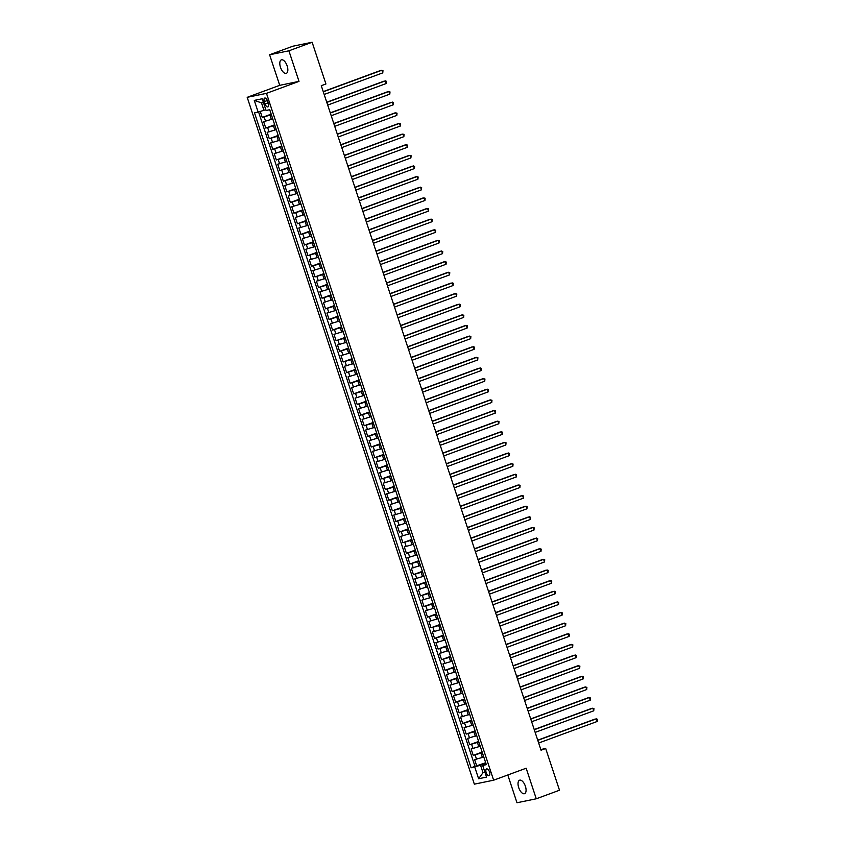 <?xml version="1.0" encoding="UTF-8"?>
<svg xmlns="http://www.w3.org/2000/svg" width="845" height="845" viewBox="0 0 845 845"><rect width="100%" height="100%" fill="white"/><g stroke="black" fill="none" stroke-linecap="round" stroke-linejoin="round"><path stroke-width="1.27" d="M525.389 786.262A7.182 3.369 -110.2 0 0 519.569 780.21A7.182 3.369 -110.2 0 0 518.714 787.635A7.182 3.369 -110.2 0 0 524.534 793.687A7.182 3.369 -110.2 0 0 525.389 786.262M287.163 65.921A7.182 3.369 -110.2 0 0 281.343 59.868A7.182 3.369 -110.2 0 0 280.487 67.294A7.182 3.369 -110.2 0 0 286.307 73.346A7.182 3.369 -110.2 0 0 287.163 65.921M489.508 771.971A3.591 1.69 -110.2 0 0 486.604 768.939A3.591 1.69 -110.2 0 0 486.171 772.647A3.591 1.69 -110.2 0 0 489.086 775.678A3.591 1.69 -110.2 0 0 489.508 771.971M507.803 774.981L516.982 802.75L536.269 798.789L559.496 790.233L545.701 748.501L540.821 749.504M247.194 97.312L474.341 784.16L493.628 780.199L266.471 93.351L247.194 97.312L279.716 85.334L299.003 81.373L288.895 50.806L269.608 54.767L279.716 85.334M269.608 54.767L292.845 46.211L312.132 42.25L288.895 50.806M260.271 111.434L262.256 117.423L271.171 114.138M272.713 118.997L263.661 121.68L265.774 128.06L274.688 124.775M276.22 129.634L267.178 132.316L269.291 138.696L278.206 135.411M279.737 140.259L270.696 142.942L272.808 149.322L281.723 146.037M283.255 150.896L274.213 153.579L276.326 159.958L285.24 156.674M286.772 161.532L277.73 164.205L279.832 170.584L288.758 167.299M290.289 172.158L281.248 174.841L283.35 181.221L292.275 177.936M293.807 182.795L284.765 185.477L286.867 191.857L295.792 188.572M297.324 193.42L288.272 196.103L290.384 202.483L299.31 199.198M300.841 204.057L291.789 206.74L293.902 213.12L302.827 209.835M304.358 214.693L295.306 217.376L297.419 223.745L306.334 220.471M307.876 225.319L298.824 228.002L300.936 234.382L309.851 231.097M311.382 235.956L302.341 238.639L304.453 245.018L313.368 241.733M314.9 246.582L305.858 249.264L307.971 255.644L316.886 252.359M318.417 257.218L309.376 259.901L311.488 266.281L320.403 262.996M321.934 267.854L312.893 270.537L315.005 276.917L323.92 273.632M325.452 278.48L316.41 281.163L318.512 287.543L327.438 284.258M328.969 289.117L319.928 291.8L322.029 298.179L330.955 294.894M332.486 299.753L323.445 302.425L325.547 308.805L334.472 305.52M336.004 310.379L326.952 313.062L329.064 319.442L337.989 316.157M339.521 321.015L330.469 323.698L332.581 330.078L341.507 326.793M343.038 331.641L333.986 334.324L336.099 340.704L345.013 337.419M346.556 342.278L337.504 344.961L339.616 351.34L348.531 348.055M350.062 352.914L341.021 355.587L343.133 361.966L352.048 358.681M353.58 363.54L344.538 366.223L346.651 372.603L355.565 369.318M357.097 374.177L348.055 376.859L350.168 383.239L359.083 379.954M360.614 384.802L351.573 387.485L353.675 393.865L362.6 390.58M364.132 395.439L355.09 398.122L357.192 404.501L366.117 401.217M367.649 406.075L358.607 408.758L360.709 415.138L369.635 411.853M371.166 416.701L362.114 419.384L364.227 425.764L373.152 422.479M374.684 427.338L365.632 430.02L367.744 436.4L376.669 433.115M378.201 437.974L369.149 440.646L371.261 447.026L380.176 443.741M381.718 448.6L372.666 451.283L374.779 457.663L383.693 454.378M385.236 459.236L376.183 461.919L378.296 468.299L387.211 465.014M388.742 469.862L379.701 472.545L381.813 478.925L390.728 475.64M392.26 480.499L383.218 483.182L385.331 489.561L394.245 486.276M395.777 491.135L386.735 493.807L388.848 500.187L397.763 496.902M399.294 501.761L390.253 504.444L392.355 510.824L401.28 507.539M402.811 512.397L393.77 515.08L395.872 521.46L404.797 518.175M406.329 523.023L397.287 525.706L399.389 532.086L408.315 528.801M409.846 533.66L400.794 536.343L402.907 542.722L411.832 539.437M413.363 544.296L404.311 546.979L406.424 553.348L415.349 550.063M416.881 554.922L407.829 557.605L409.941 563.985L418.856 560.7M420.398 565.558L411.346 568.241L413.458 574.621L422.373 571.336M423.905 576.184L414.863 578.867L416.976 585.247L425.891 581.962M427.422 586.821L418.381 589.504L420.493 595.883L429.408 592.598M430.939 597.457L421.898 600.14L424.01 606.52L432.925 603.235M434.457 608.083L425.415 610.766L427.528 617.146L436.442 613.861M437.974 618.72L428.933 621.402L431.034 627.782L439.96 624.497M441.491 629.356L432.45 632.028L434.552 638.408L443.477 635.123M445.009 639.982L435.957 642.665L438.069 649.044L446.994 645.76M448.526 650.618L439.474 653.301L441.586 659.681L450.512 656.396M452.043 661.244L442.991 663.927L445.104 670.307L454.018 667.022M455.561 671.881L446.509 674.563L448.621 680.943L457.536 677.658M459.078 682.517L450.026 685.189L452.138 691.569L461.053 688.284M462.585 693.143L453.543 695.826L455.656 702.206L464.57 698.921M466.102 703.779L457.06 706.462L459.173 712.842L468.088 709.557M469.619 714.405L460.578 717.088L462.69 723.468L471.605 720.183M473.137 725.042L464.095 727.725L466.197 734.104L475.122 730.819M476.654 735.678L467.612 738.361L469.714 744.73L478.64 741.456M480.171 746.304L471.13 748.987L473.232 755.367L482.157 752.082M312.132 42.25L325.927 83.982L321.28 85.694L541.053 750.212L545.701 748.501M264.316 101.632L265.087 103.967A3.475 1.637 -110.2 0 0 267.907 106.903A3.475 1.637 -110.2 0 0 268.319 103.312L267.538 100.967A3.475 1.637 -110.2 0 0 264.728 98.041A3.475 1.637 -110.2 0 0 264.316 101.632L267.369 100.502M486.044 763.838L482.675 765.422L486.319 764.672L269.713 109.723L266.069 110.473L262.193 98.77L254.282 100.397L258.147 112.1L254.493 112.839L471.098 767.799L480.551 765.253L483.013 772.689L484.945 772.298M482.675 765.422L486.54 777.115L478.619 778.741L474.753 767.049M482.347 752.663L473.232 755.367M483.689 756.94L482.347 757.437L480.942 753.18M478.83 742.026L469.714 744.73M475.312 731.4L466.197 734.104M471.795 720.764L462.69 723.468M468.278 710.138L459.173 712.842M464.761 699.502L455.656 702.206M461.243 688.865L452.138 691.569M457.736 678.239L448.621 680.943M454.219 667.603L445.104 670.307M450.702 656.966L441.586 659.681M447.185 646.34L438.069 649.044M443.667 635.704L434.552 638.408M440.15 625.078L431.034 627.782M436.633 614.442L427.528 617.146M433.115 603.805L424.01 606.52M429.598 593.179L420.493 595.883M426.081 582.543L416.976 585.247M422.563 571.917L413.458 574.621M419.057 561.281L409.941 563.985M415.539 550.644L406.424 553.348M412.022 540.018L402.907 542.722M408.505 529.382L399.389 532.086M404.987 518.745L395.872 521.46M401.47 508.12L392.355 510.824M397.953 497.483L388.848 500.187M394.435 486.857L385.331 489.561M390.918 476.221L381.813 478.925M387.401 465.584L378.296 468.299M383.894 454.959L374.779 457.663M380.377 444.322L371.261 447.026M376.859 433.696L367.744 436.4M373.342 423.06L364.227 425.764M369.825 412.423L360.709 415.138M366.308 401.797L357.192 404.501M362.79 391.161L353.675 393.865M359.273 380.535L350.168 383.239M355.756 369.899L346.651 372.603M352.238 359.262L343.133 361.966M348.721 348.636L339.616 351.34M345.214 338L336.099 340.704M341.697 327.364L332.581 330.078M338.18 316.738L329.064 319.442M334.662 306.101L325.547 308.805M331.145 295.475L322.029 298.179M327.628 284.839L318.512 287.543M324.11 274.202L315.005 276.917M320.593 263.577L311.488 266.281M317.076 252.94L307.971 255.644M313.558 242.314L304.453 245.018M310.052 231.678L300.936 234.382M306.534 221.041L297.419 223.745M303.017 210.416L293.902 213.12M299.5 199.779L290.384 202.483M295.982 189.153L286.867 191.857M292.465 178.517L283.35 181.221M288.948 167.88L279.832 170.584M285.43 157.254L276.326 159.958M281.913 146.618L272.808 149.322M278.396 135.982L269.291 138.696M274.878 125.356L265.774 128.06M271.372 114.719L262.256 117.423M258.581 111.962L475.006 766.362L485.674 762.718M482.347 757.437L474.636 759.623L476.749 766.003M273.019 119.726L271.583 115.385M263.418 102.456L261.485 102.858L263.946 110.294L258.147 112.1M265.784 109.618L263.946 110.294M536.269 798.789L526.16 768.221L493.628 780.199M299.003 81.373L266.471 93.351M484.85 772.013L483.013 772.689L478.619 778.741M485.864 763.299L480.551 765.253M275.047 126.085L276.537 130.362M278.565 136.721L280.054 140.999M282.082 147.347L283.571 151.625M285.599 157.983L287.089 162.261M289.117 168.609L290.606 172.887M292.634 179.246L294.123 183.523M296.151 189.882L297.641 194.16M299.669 200.508L301.158 204.786M303.186 211.144L304.665 215.422M306.703 221.77L308.182 226.048M310.21 232.407L311.699 236.684M313.727 243.043L315.217 247.321M317.245 253.669L318.734 257.947M320.762 264.305L322.251 268.583M324.279 274.931L325.769 279.209M327.797 285.568L329.286 289.846M331.314 296.204L332.803 300.482M334.831 306.83L336.321 311.108M338.349 317.466L339.838 321.744M341.866 328.103L343.345 332.381M345.373 338.729L346.862 343.007M348.89 349.365L350.379 353.643M352.407 359.991L353.897 364.269M355.925 370.628L357.414 374.905M359.442 381.264L360.931 385.542M362.959 391.89L364.448 396.168M366.476 402.526L367.966 406.804M369.994 413.152L371.483 417.43M373.511 423.789L375 428.066M377.028 434.425L378.507 438.703M380.546 445.051L382.024 449.329M384.053 455.687L385.542 459.965M387.57 466.313L389.059 470.602M391.087 476.95L392.576 481.227M394.604 487.586L396.094 491.864M398.122 498.212L399.611 502.49M401.639 508.848L403.128 513.126M405.156 519.485L406.646 523.763M408.674 530.111L410.163 534.389M412.191 540.747L413.68 545.025M415.708 551.373L417.187 555.651M419.215 562.01L420.704 566.287M422.732 572.646L424.222 576.924M426.25 583.272L427.739 587.55M429.767 593.908L431.256 598.186M433.284 604.534L434.774 608.812M436.802 615.171L438.291 619.448M440.319 625.807L441.808 630.085M443.836 636.433L445.326 640.711M447.354 647.069L448.843 651.347M450.871 657.706L452.35 661.984M454.388 668.332L455.867 672.609M457.895 678.968L459.384 683.246M461.412 689.594L462.902 693.872M464.93 700.23L466.419 704.508M468.447 710.867L469.936 715.145M471.964 721.493L473.453 725.77M475.481 732.129L476.971 736.407M478.999 742.755L480.488 747.033M475.006 766.362L471.098 767.799M482.516 753.391L484.005 757.669M261.485 102.858L254.282 100.397M323.297 91.788L381.887 70.219L382.764 72.871L324.174 94.45M323.234 91.598L380.577 70.484L382.965 70.653L382.764 72.871M326.814 102.425L385.394 80.845L386.281 83.507L327.691 105.076M326.751 102.234L384.095 81.12L386.482 81.278L386.281 83.507M330.332 113.05L388.911 91.482L389.798 94.144L331.208 115.712M330.268 112.86L387.612 91.746L389.999 91.915L389.798 94.144M333.849 123.687L392.429 102.108L393.305 104.769L334.726 126.349M333.786 123.497L391.129 102.382L393.516 102.541L393.305 104.769M337.366 134.323L395.946 112.744L396.823 115.406L338.243 136.975M337.303 134.133L394.647 113.008L397.034 113.177L396.823 115.406M340.884 144.949L399.463 123.381L400.34 126.032L341.76 147.611M340.82 144.759L398.164 123.645L400.541 123.814L400.34 126.032M344.401 155.586L402.98 134.006L403.857 136.668L345.278 158.237M344.337 155.395L401.681 134.281L404.058 134.439L403.857 136.668M347.908 166.212L406.498 144.643L407.374 147.305L348.795 168.873M347.855 166.032L405.199 144.907L407.575 145.076L407.374 147.305M351.425 176.848L410.015 155.279L410.892 157.93L352.312 179.51M351.362 176.658L408.705 155.543L411.092 155.712L410.892 157.93M354.942 187.484L413.532 165.905L414.409 168.567L355.829 190.136M354.879 187.294L412.223 166.169L414.61 166.338L414.409 168.567M358.46 198.11L417.05 176.542L417.926 179.193L359.336 200.772M358.396 197.92L415.74 176.806L418.127 176.975L417.926 179.193M361.977 208.747L420.556 187.167L421.444 189.829L362.854 211.408M361.913 208.557L419.257 187.442L421.644 187.601L421.444 189.829M365.494 219.373L424.074 197.804L424.961 200.466L366.371 222.034M365.431 219.193L422.775 198.068L425.162 198.237L424.961 200.466M369.011 230.009L427.591 208.44L428.478 211.092L369.888 232.671M368.948 229.819L426.292 208.704L428.679 208.873L428.478 211.092M372.529 240.645L431.108 219.066L431.985 221.728L373.405 243.297M372.465 240.455L429.809 219.341L432.196 219.499L431.985 221.728M376.046 251.271L434.626 229.703L435.502 232.354L376.923 253.933M375.983 251.081L433.327 229.967L435.703 230.136L435.502 232.354M379.563 261.908L438.143 240.329L439.02 242.99L380.44 264.569M379.5 261.718L436.844 240.603L439.22 240.762L439.02 242.99M383.081 272.544L441.66 250.965L442.537 253.627L383.957 275.195M383.017 272.354L440.361 251.229L442.738 251.398L442.537 253.627M386.587 283.17L445.178 261.601L446.054 264.253L387.475 285.832M386.535 282.98L443.868 261.865L446.255 262.034L446.054 264.253M390.105 293.807L448.695 272.227L449.572 274.889L390.992 296.458M390.041 293.616L447.385 272.502L449.772 272.66L449.572 274.889M393.622 304.432L452.212 282.864L453.089 285.525L394.499 307.094M393.559 304.242L450.903 283.128L453.29 283.297L453.089 285.525M397.139 315.069L455.73 293.5L456.606 296.151L398.016 317.731M397.076 314.879L454.42 293.764L456.807 293.923L456.606 296.151M400.657 325.705L459.236 304.126L460.124 306.788L401.533 328.356M400.593 325.515L457.937 304.39L460.324 304.559L460.124 306.788M404.174 336.331L462.754 314.762L463.641 317.414L405.051 338.993M404.111 336.141L461.454 315.027L463.842 315.196L463.641 317.414M407.691 346.968L466.271 325.388L467.148 328.05L408.568 349.619M407.628 346.777L464.972 325.663L467.359 325.821L467.148 328.05M411.209 357.593L469.788 336.025L470.665 338.687L412.085 360.255M411.145 357.414L468.489 336.289L470.876 336.458L470.665 338.687M414.726 368.23L473.306 346.661L474.182 349.312L415.603 370.892M414.663 368.04L472.006 346.925L474.383 347.094L474.182 349.312M418.243 378.866L476.823 357.287L477.7 359.949L419.12 381.517M418.18 378.676L475.524 357.551L477.9 357.72L477.7 359.949M421.75 389.492L480.34 367.924L481.217 370.575L422.637 392.154M421.697 389.302L479.041 368.188L481.418 368.357L481.217 370.575M425.267 400.129L483.858 378.549L484.734 381.211L426.155 402.79M425.204 399.938L482.548 378.824L484.935 378.982L484.734 381.211M428.785 410.765L487.375 389.186L488.252 391.848L429.672 413.416M428.721 410.575L486.065 389.45L488.452 389.619L488.252 391.848M432.302 421.391L490.892 399.822L491.769 402.474L433.179 424.053M432.239 421.201L489.582 400.086L491.97 400.255L491.769 402.474M435.819 432.027L494.399 410.448L495.286 413.11L436.696 434.679M435.756 431.837L493.1 410.723L495.487 410.881L495.286 413.11M439.337 442.653L497.916 421.085L498.803 423.746L440.213 445.315M439.273 442.463L496.617 421.349L499.004 421.518L498.803 423.746M442.854 453.29L501.434 431.71L502.321 434.372L443.731 455.951M442.791 453.1L500.134 431.985L502.521 432.144L502.321 434.372M446.371 463.926L504.951 442.347L505.828 445.009L447.248 466.577M446.308 463.736L503.652 442.611L506.039 442.78L505.828 445.009M449.889 474.552L508.468 452.983L509.345 455.635L450.765 477.214M449.825 474.362L507.169 453.247L509.546 453.416L509.345 455.635M453.406 485.188L511.986 463.609L512.862 466.271L454.283 487.84M453.342 484.998L510.686 463.884L513.063 464.042L512.862 466.271M456.923 495.814L515.503 474.246L516.38 476.907L457.8 498.476M456.86 495.624L514.204 474.51L516.58 474.679L516.38 476.907M460.43 506.451L519.02 484.882L519.897 487.533L461.317 509.112M460.377 506.261L517.71 485.146L520.097 485.305L519.897 487.533M463.947 517.087L522.537 495.508L523.414 498.17L464.834 519.738M463.884 516.897L521.228 495.772L523.615 495.941L523.414 498.17M467.465 527.713L526.055 506.144L526.931 508.796L468.341 530.375M467.401 527.523L524.745 506.408L527.132 506.577L526.931 508.796M470.982 538.349L529.572 516.77L530.449 519.432L471.859 541.011M470.918 538.159L528.262 517.045L530.649 517.203L530.449 519.432M474.499 548.975L533.079 527.407L533.966 530.068L475.376 551.637M474.436 548.796L531.78 527.671L534.167 527.84L533.966 530.068M478.016 559.612L536.596 538.043L537.483 540.694L478.893 562.274M477.953 559.422L535.297 538.307L537.684 538.476L537.483 540.694M481.534 570.248L540.113 548.669L540.99 551.331L482.411 572.899M481.47 570.058L538.814 548.944L541.201 549.102L540.99 551.331M485.051 580.874L543.631 559.305L544.507 561.957L485.928 583.536M484.988 580.684L542.332 559.57L544.719 559.739L544.507 561.957M488.568 591.511L547.148 569.931L548.025 572.593L489.445 594.172M488.505 591.32L545.849 570.206L548.225 570.364L548.025 572.593M492.086 602.147L550.665 580.568L551.542 583.23L492.962 604.798M492.022 601.957L549.366 580.832L551.743 581.001L551.542 583.23M495.603 612.773L554.183 591.204L555.059 593.855L496.48 615.435M495.54 612.583L552.884 591.468L555.26 591.637L555.059 593.855M499.11 623.409L557.7 601.83L558.577 604.492L499.997 626.06M499.046 623.219L556.39 602.105L558.777 602.263L558.577 604.492M502.627 634.035L561.217 612.467L562.094 615.128L503.514 636.697M502.564 633.845L559.908 612.731L562.295 612.9L562.094 615.128M506.144 644.672L564.735 623.092L565.611 625.754L507.021 647.333M506.081 644.481L563.425 623.367L565.812 623.525L565.611 625.754M509.662 655.308L568.252 633.729L569.129 636.391L510.538 657.959M509.598 655.118L566.942 633.993L569.329 634.162L569.129 636.391M513.179 665.934L571.759 644.365L572.646 647.016L514.056 668.596M513.116 665.744L570.46 644.629L572.847 644.798L572.646 647.016M516.696 676.57L575.276 654.991L576.163 657.653L517.573 679.222M516.633 676.38L573.977 655.266L576.364 655.424L576.163 657.653M520.214 687.196L578.793 665.628L579.67 668.289L521.09 689.858M520.15 687.017L577.494 665.892L579.881 666.061L579.67 668.289M523.731 697.833L582.311 676.264L583.187 678.915L524.608 700.494M523.668 697.643L581.011 676.528L583.388 676.697L583.187 678.915M527.248 708.469L585.828 686.89L586.705 689.552L528.125 711.12M527.185 708.279L584.529 687.154L586.905 687.323L586.705 689.552M530.766 719.095L589.345 697.526L590.222 700.178L531.642 721.757M530.702 718.905L588.046 697.79L590.423 697.959L590.222 700.178M534.272 729.731L592.863 708.152L593.739 710.814L535.16 732.393M534.22 729.541L591.563 708.427L593.94 708.585L593.739 710.814M537.79 740.368L596.38 718.789L597.257 721.45L538.677 743.019M537.726 740.178L595.07 719.053L597.457 719.222L597.257 721.45M478.83 746.8L477.425 742.544M475.312 736.164L473.908 731.918M471.795 725.538L470.39 721.281M468.278 714.902L466.873 710.656M464.761 704.276L463.356 700.019M461.243 693.639L459.838 689.383M457.726 683.003L456.321 678.757M454.219 672.377L452.804 668.12M450.702 661.741L449.297 657.495M447.185 651.115L445.78 646.858M443.667 640.478L442.262 636.222M440.15 629.842L438.745 625.596M436.633 619.216L435.228 614.959M433.115 608.58L431.71 604.323M429.598 597.943L428.193 593.697M426.081 587.317L424.676 583.061M422.563 576.681L421.159 572.435M419.057 566.055L417.641 561.798M415.539 555.418L414.124 551.162M412.022 544.782L410.617 540.536M408.505 534.156L407.1 529.899M404.987 523.52L403.583 519.274M401.47 512.894L400.065 508.637M397.953 502.257L396.548 498.001M394.435 491.621L393.031 487.375M390.918 480.995L389.513 476.738M387.401 470.359L385.996 466.102M383.883 459.733L382.479 455.476M380.377 449.096L378.961 444.84M376.859 438.46L375.455 434.214M373.342 427.834L371.937 423.577M369.825 417.198L368.42 412.941M366.308 406.561L364.903 402.315M362.79 395.935L361.385 391.679M359.273 385.299L357.868 381.053M355.756 374.673L354.351 370.416M352.238 364.037L350.833 359.78M348.721 353.4L347.316 349.154M345.214 342.774L343.799 338.518M341.697 332.138L340.281 327.892M338.18 321.512L336.775 317.255M334.662 310.875L333.257 306.619M331.145 300.239L329.74 295.993M327.628 289.613L326.223 285.356M324.11 278.977L322.705 274.72M320.593 268.34L319.188 264.094M317.076 257.714L315.671 253.458M313.558 247.078L312.154 242.832M310.041 236.452L308.636 232.195M306.534 225.816L305.119 221.559M303.017 215.179L301.612 210.933M299.5 204.553L298.095 200.297M295.982 193.917L294.578 189.671M292.465 183.291L291.06 179.034M288.948 172.655L287.543 168.398M285.43 162.018L284.026 157.772M281.913 151.392L280.508 147.136M278.396 140.756L276.991 136.499M274.878 130.13L273.474 125.873M271.372 119.494L269.956 115.237M265.562 121.289L264.158 117.032M476.548 759.232L475.133 754.976M473.031 748.596L471.616 744.35M469.514 737.97L468.109 733.713M465.996 727.334L464.592 723.077M462.479 716.697L461.074 712.451M458.962 706.071L457.557 701.815M455.444 695.435L454.04 691.178M451.927 684.809L450.522 680.552M448.41 674.173L447.005 669.916M444.892 663.536L443.488 659.29M441.375 652.91L439.97 648.654M437.868 642.274L436.453 638.017M434.351 631.637L432.936 627.391M430.834 621.012L429.429 616.755M427.316 610.375L425.912 606.129M423.799 599.749L422.394 595.493M420.282 589.113L418.877 584.856M416.765 578.476L415.36 574.23M413.247 567.851L411.842 563.594M409.73 557.214L408.325 552.968M406.213 546.588L404.808 542.332M402.706 535.952L401.291 531.695M399.189 525.315L397.773 521.069M395.671 514.689L394.266 510.433M392.154 504.053L390.749 499.796M388.637 493.417L387.232 489.17M385.119 482.791L383.714 478.534M381.602 472.154L380.197 467.908M378.085 461.528L376.68 457.272M374.567 450.892L373.163 446.635M371.05 440.256L369.645 436.009M367.533 429.63L366.128 425.373M364.026 418.993L362.611 414.747M360.509 408.367L359.093 404.111M356.991 397.731L355.587 393.474M353.474 387.094L352.069 382.848M349.957 376.469L348.552 372.212M346.439 365.832L345.035 361.575M342.922 355.206L341.517 350.95M339.405 344.57L338 340.313M335.887 333.933L334.483 329.687M332.37 323.308L330.965 319.051M328.853 312.671L327.448 308.414M325.346 302.035L323.931 297.789M321.829 291.409L320.424 287.152M318.311 280.772L316.907 276.526M314.794 270.146L313.389 265.89M311.277 259.51L309.872 255.253M307.76 248.874L306.355 244.627M304.242 238.248L302.837 233.991M300.725 227.611L299.32 223.365M297.208 216.985L295.803 212.729M293.69 206.349L292.286 202.092M290.184 195.713L288.768 191.466M286.666 185.087L285.251 180.83M283.149 174.45L281.744 170.194M279.632 163.814L278.227 159.568M276.114 153.188L274.709 148.931M272.597 142.552L271.192 138.305M269.08 131.926L267.675 127.669M268.161 102.836L265.087 103.967"/></g></svg>
